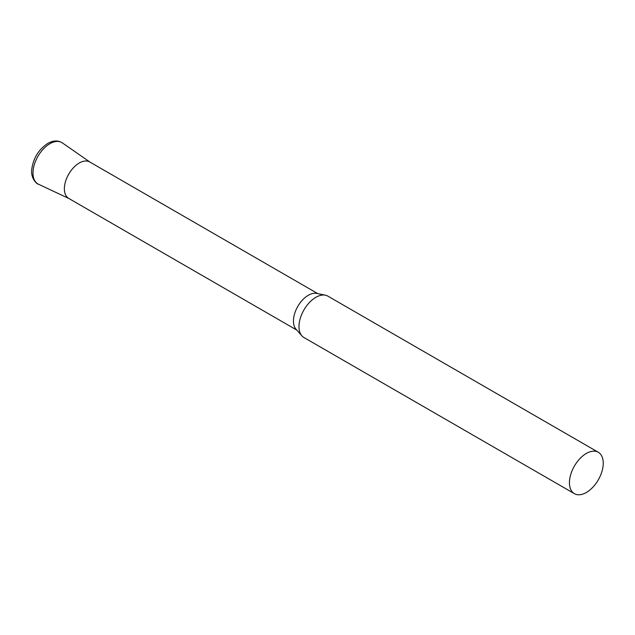 <?xml version="1.0" encoding="UTF-8"?>
<svg xmlns="http://www.w3.org/2000/svg" width="635" height="635" viewBox="0 0 635 635"><rect width="100%" height="100%" fill="white"/><g stroke="black" fill="none" stroke-linecap="round" stroke-linejoin="round"><path stroke-width="0.95" d="M598.297 452.263L327.843 296.116A23.908 13.803 120 0 0 325.366 295.188A23.908 13.803 120 0 0 307.967 304.157A23.908 13.803 120 0 0 298.99 326.58A23.908 13.803 120 0 0 301.895 335.844A23.908 13.803 120 0 0 303.943 337.526L574.397 493.665A23.908 13.803 120 0 0 592.812 487.267A23.908 13.803 120 0 0 603.25 463.209A23.908 13.803 120 0 0 598.297 452.263A23.908 13.803 120 0 0 579.874 458.668A23.908 13.803 120 0 0 569.444 482.727A23.908 13.803 120 0 0 574.397 493.665M325.366 295.188L316.659 293.41A21.034 12.144 120 0 0 301.347 301.308A21.034 12.144 120 0 0 293.449 321.04A21.034 12.144 120 0 0 296.005 329.192L301.895 335.844M317.833 293.656L89.765 161.981A21.034 12.144 120 0 0 73.557 167.616A21.034 12.144 120 0 0 64.373 188.785A21.034 12.144 120 0 0 68.731 198.414L296.799 330.089M69.255 198.684A21.034 12.144 -60 0 1 65.373 182.023A21.034 12.144 -60 0 1 79.248 163.02A21.034 12.144 -60 0 1 90.265 162.29M38.529 184.245A23.9 13.795 -60 0 1 34.115 165.314A23.9 13.795 -60 0 1 49.879 143.724A23.9 13.795 -60 0 1 62.389 142.907C58.071 140.184 53.197 140.359 47.776 143.423C38.751 149.416 33.409 157.98 31.774 169.116C30.504 177.213 35.973 183.856 38.529 184.245L68.985 198.564M90.019 162.123L62.389 142.907"/></g></svg>
